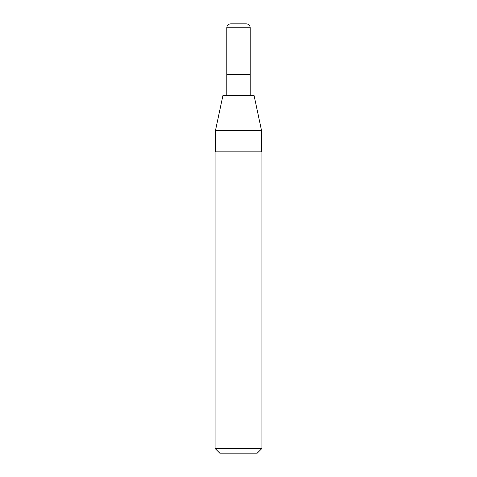 <?xml version="1.0" encoding="UTF-8"?>
<svg xmlns="http://www.w3.org/2000/svg" width="477" height="477" viewBox="0 0 477 477"><rect width="100%" height="100%" fill="white"/><g stroke="black" fill="none" stroke-linecap="round" stroke-linejoin="round"><path stroke-width="0.72" d="M226.79 95.662L226.79 74.585L250.21 74.585L250.21 27.755C249.978 25.382 248.678 24.083 246.305 23.85L230.695 23.85C228.322 24.083 227.022 25.382 226.79 27.755L250.21 27.755M215.085 448.469L219.766 453.15L257.234 453.15L261.915 448.469L261.915 151.859L215.085 151.859L215.085 448.469L261.915 448.469M261.527 130.543L254.11 95.662L222.89 95.662L215.473 130.543L261.527 130.543L261.527 151.859M226.79 27.755L226.79 74.585L250.21 74.585L250.21 95.662M215.473 151.859L215.473 130.543"/></g></svg>
